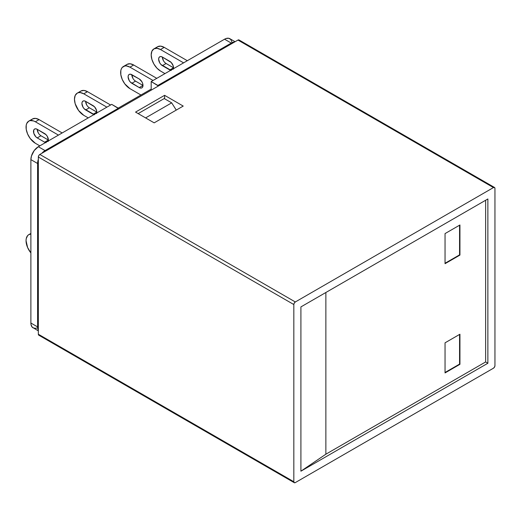 <?xml version="1.0" encoding="UTF-8"?>
<svg xmlns="http://www.w3.org/2000/svg" width="521" height="521" viewBox="0 0 521 521"><rect width="100%" height="100%" fill="white"/><g stroke="black" fill="none" stroke-linecap="round" stroke-linejoin="round"><path stroke-width="0.78" d="M164.226 98.554L171.676 102.852L145.6 117.902L171.676 102.852L176.267 110.094L171.676 102.852L164.226 98.554L138.156 113.604L164.226 98.554M234.509 42.058A10.537 6.083 120 0 0 231.265 43.074A1.055 0.606 60 0 1 231.793 43.627A1.055 0.606 -120 0 0 231.265 43.074L157.896 85.437A1.055 0.606 60 0 1 158.423 85.991L151.188 81.563L224.558 39.205L231.265 43.074A10.537 6.083 -60 0 1 234.509 42.058M38.339 330.9L32.146 327.097L31.032 324.635L30.889 323.04L30.889 159.621L31.462 156L34.204 150.556L38.339 146.714L111.709 104.356L118.417 108.225L45.047 150.589A1.055 0.606 60 0 1 45.568 151.142A1.055 0.606 -120 0 0 45.047 150.589A10.537 6.083 120 0 0 41.797 153.324A10.537 6.083 -60 0 1 45.047 150.589L38.339 146.714L111.709 104.356L118.944 108.785A1.055 0.606 -120 0 0 118.417 108.225L45.047 150.589L38.339 146.714A10.537 6.083 120 0 0 30.889 159.621L37.597 163.49A1.055 0.606 0 0 0 38.339 163.666A1.055 0.606 180 0 1 37.597 163.49L37.597 326.908A1.055 0.606 0 0 0 38.339 327.09A1.055 0.606 180 0 1 37.597 326.908A10.537 6.083 120 0 0 38.339 330.229A10.537 6.083 -60 0 1 37.597 326.908L30.889 323.04L30.889 159.621L37.597 163.49A10.537 6.083 -60 0 1 38.339 159.309A10.537 6.083 120 0 0 37.597 163.49L37.597 326.908L30.889 323.04A10.537 6.083 120 0 0 33.07 327.865L35.493 328.334L36.887 328.015M235.095 41.726L229.826 38.684A10.537 6.083 120 0 0 224.558 39.205L231.265 43.074L157.896 85.437L151.188 81.563L151.188 90.166L151.188 81.563L224.558 39.205L226.01 38.528L228.699 38.267L230.751 39.453L231.865 41.908M164.968 73.611L160.501 71.025L164.968 73.611M160.501 49.528L156.938 48.284L153.916 48.876L151.898 51.195L151.188 54.9L151.898 59.427L153.916 64.076L156.938 68.153L160.501 71.025A13.168 7.6 60 0 1 151.188 54.9A13.168 7.6 60 0 1 153.916 48.876A13.168 7.6 60 0 1 160.501 49.528L183.594 62.859L160.501 49.528L164.226 47.378L160.501 49.528M171.24 70.446L160.937 64.5L159.732 62.872L158.638 59.199L158.925 57.72L159.732 56.789L160.937 56.555L162.363 57.049L171.24 62.5L173.252 65.991L173.252 69.286M187.313 60.71L164.226 47.378L187.313 60.71M156.482 47.685L157.642 46.721L160.663 46.135L164.226 47.378A13.168 7.6 -120 0 0 157.642 46.721L153.916 48.876M170.654 70.328A5.269 3.041 60 0 1 169.813 69.951L162.363 65.653A5.269 3.041 60 0 1 158.925 61.009A5.269 3.041 60 0 1 159.732 56.789A5.269 3.041 60 0 1 162.363 57.049L163.451 60.723M166.088 63.503L173.539 67.802L169.813 69.951L173.539 67.802L166.088 63.503L162.363 65.653L166.088 63.503A5.269 3.041 -120 0 1 162.363 57.049L169.813 61.354A5.269 3.041 60 0 1 173.441 68.72M88.244 117.902L83.777 115.323L88.244 117.902M106.87 107.15L83.777 93.819L80.214 92.582L78.606 92.647L77.193 93.168L75.174 95.493L74.464 99.198L75.174 103.718L78.606 110.524L83.777 115.323A13.168 7.6 60 0 1 74.464 99.198A13.168 7.6 60 0 1 77.193 93.168A13.168 7.6 60 0 1 83.777 93.819L106.87 107.15M94.516 114.744L84.213 108.798L83.008 107.17L81.914 103.497L82.201 102.012L83.008 101.087L84.213 100.853L85.639 101.348L94.516 106.798L96.528 110.289L96.528 113.578M110.595 105.001L87.502 91.67L83.777 93.819L87.502 91.67L110.595 105.001M79.759 91.976L80.918 91.019L83.94 90.433L87.502 91.67A13.168 7.6 -120 0 0 80.918 91.019L77.193 93.168M96.717 113.011A5.269 3.041 60 0 0 93.09 105.646L85.639 101.348A5.269 3.041 -120 0 0 89.365 107.795L85.639 109.951A5.269 3.041 60 0 1 82.201 105.307A5.269 3.041 60 0 1 83.008 101.087A5.269 3.041 60 0 1 85.639 101.348L86.733 105.021M89.365 107.795L96.815 112.1L93.09 114.249L85.639 109.951L89.365 107.795L96.815 112.1L93.09 114.249A5.269 3.041 60 0 0 93.93 114.62M140.95 95.004L129.963 88.661L140.95 95.004M153.05 80.488L129.963 67.157L126.395 65.92L124.786 65.985L122.22 67.463L121.36 68.831L120.826 70.537L120.826 74.731L122.22 79.413L124.786 83.861L129.963 88.661A13.168 7.6 60 0 1 120.651 72.536A13.168 7.6 60 0 1 123.379 66.506A13.168 7.6 60 0 1 129.963 67.157L153.05 80.488M135.545 81.133L142.995 85.437L135.545 81.133L131.82 83.282L135.545 81.133A5.269 3.041 -120 0 1 131.82 74.685L139.27 78.984L141.907 81.764L142.715 83.627L142.715 86.916L141.907 87.847L140.696 88.082L139.27 87.587L130.4 82.136L129.188 80.508L128.101 76.834L128.381 75.35L129.188 74.425L130.4 74.19L139.27 78.984A5.269 3.041 60 0 1 142.715 83.627A5.269 3.041 60 0 1 141.907 87.847A5.269 3.041 60 0 1 139.27 87.587L131.82 83.282A5.269 3.041 60 0 1 128.381 78.645A5.269 3.041 60 0 1 129.188 74.425A5.269 3.041 60 0 1 131.82 74.685L132.914 78.352M156.775 78.339L133.682 65.008L129.963 67.157L133.682 65.008L156.775 78.339M125.945 65.314L127.098 64.357L130.12 63.77L133.682 65.008A13.168 7.6 -120 0 0 127.098 64.357L123.379 66.506M142.995 85.437L139.27 87.587L142.995 85.437M39.088 119.622A13.168 7.6 -120 0 0 32.504 118.97L35.519 118.384L39.088 119.622L62.175 132.953L39.088 119.622L35.363 121.777L39.088 119.622M26.05 127.15A13.168 7.6 60 0 1 28.779 121.119A13.168 7.6 60 0 1 35.363 121.777L58.45 135.108L35.363 121.777L33.546 120.931L30.185 120.598L28.779 121.119L26.76 123.444L26.226 125.157L26.226 129.351L27.62 134.027L30.185 138.475L35.363 143.275A13.168 7.6 60 0 1 26.05 127.15M45.509 142.578A5.269 3.041 60 0 1 44.669 142.2L37.225 137.902L40.951 135.753L48.394 140.051L44.669 142.2L37.225 137.902A5.269 3.041 60 0 1 33.78 133.259A5.269 3.041 60 0 1 34.588 129.039A5.269 3.041 60 0 1 37.225 129.299A5.269 3.041 -120 0 0 40.951 135.753L37.225 137.902L35.799 136.749L33.78 133.259L33.78 129.97L34.588 129.039L35.799 128.804L37.225 129.299L44.669 133.597A5.269 3.041 60 0 1 48.303 140.97M46.095 142.695L44.669 142.2L48.394 140.051L48.114 141.536M31.345 119.934L32.504 118.97L28.779 121.119M40.951 135.753L48.394 140.051L47.307 136.378L46.095 134.75L37.225 129.299L38.313 132.972M35.363 143.275L39.83 145.854L35.363 143.275M30.889 252.913A13.168 7.6 60 0 1 26.05 240.682A13.168 7.6 60 0 1 28.779 234.658A13.168 7.6 60 0 1 30.889 234.046L28.779 234.658L27.62 235.616L26.226 238.69L26.05 240.682L27.62 247.566L30.889 252.913M459.568 225.202L459.568 254.873L445.045 263.261L459.568 254.873L459.568 225.202M445.045 372.495L459.568 364.107L459.568 334.436L459.568 364.107L459.939 364.322L459.568 364.107L445.045 372.495M445.045 233.59L459.939 224.987L459.939 255.088L459.568 254.873L459.939 255.088L445.045 263.691L445.045 233.59L459.939 224.987L459.939 255.088L445.045 263.691L445.045 233.59M459.939 334.222L459.939 364.322L445.045 372.925L445.045 342.825L459.939 334.222L459.939 364.322L445.045 372.925L445.045 342.825L459.939 334.222M325.866 454.208L485.637 361.958L485.637 200.259L485.637 361.958L487.871 363.248L485.637 361.958L325.866 454.208L300.91 471.192L325.866 454.208L325.866 292.502L325.866 454.208M154.17 122.852L135.545 112.1L154.17 122.852L183.216 106.076L164.597 95.323L183.216 106.076L154.17 122.852M164.597 98.769L164.597 95.323L135.545 112.1L164.597 95.323L164.597 98.769M293.831 304.544A2.11 1.218 -60 0 1 295.322 301.965L39.83 154.457A2.11 1.218 120 0 0 38.339 157.036L293.831 304.544L293.831 481.73L38.339 334.222L38.339 157.036L293.831 304.544L293.831 481.73L38.339 334.222A2.11 1.218 120 0 0 38.775 335.185L38.339 334.222L38.339 157.036L38.775 155.571L39.83 154.457L237.967 40.065L493.459 187.573A2.11 1.218 -60 0 1 494.514 187.469A2.11 1.218 -60 0 1 494.95 188.433L494.514 187.469L493.459 187.573L295.322 301.965L39.83 154.457L237.967 40.065L493.459 187.573L295.322 301.965L294.267 303.079L293.831 304.544M239.022 39.961A2.11 1.218 120 0 0 237.967 40.065L239.022 39.961L494.514 187.469M487.871 198.97L487.871 363.248L300.91 471.192L300.91 306.908L487.871 198.97L487.871 363.248L300.91 471.192L300.91 306.908L487.871 198.97M494.95 365.618L494.95 188.433L494.95 365.618A2.11 1.218 -60 0 1 493.459 368.197L494.514 367.084L494.95 365.618M295.322 482.589A2.11 1.218 -60 0 1 294.267 482.693A2.11 1.218 -60 0 1 293.831 481.73L294.267 482.693L295.322 482.589L493.459 368.197L295.322 482.589M30.889 233.434L28.779 234.658M151.188 89.098L118.234 108.121M294.267 482.693L38.775 335.185"/></g></svg>
